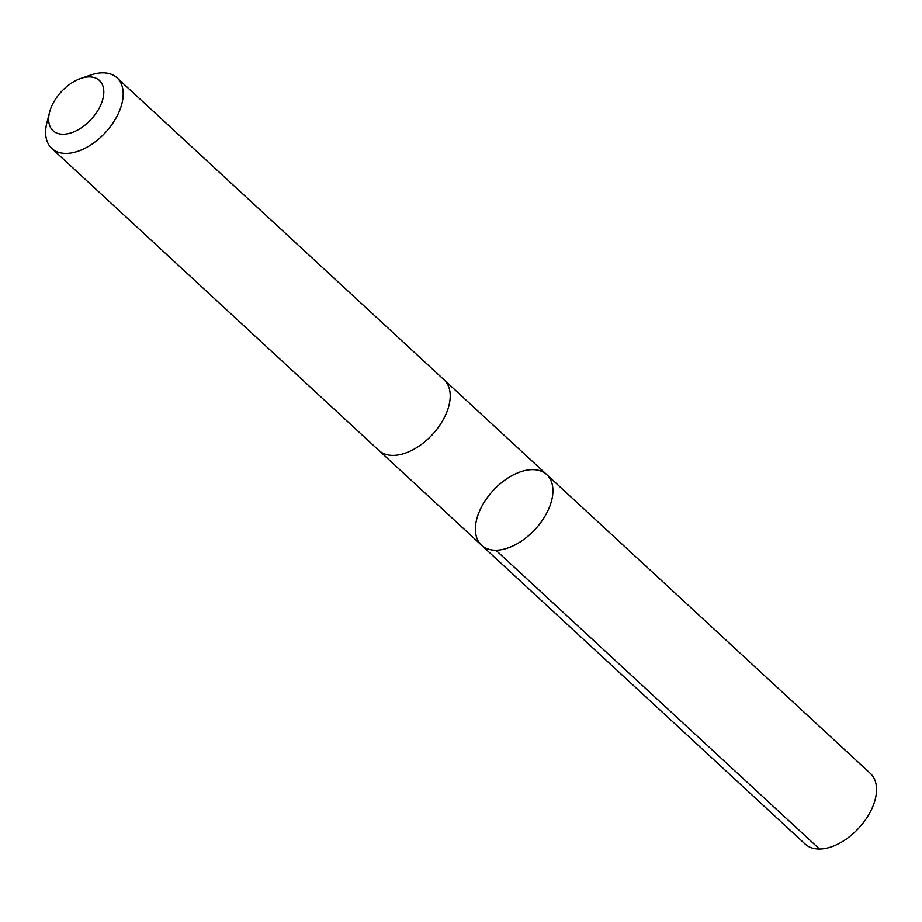 <?xml version="1.0" encoding="UTF-8"?>
<svg xmlns="http://www.w3.org/2000/svg" width="922" height="922" viewBox="0 0 922 922"><rect width="100%" height="100%" fill="white"/><g stroke="black" fill="none" stroke-linecap="round" stroke-linejoin="round"><path stroke-width="1.38" d="M543.83 472.444A48.059 28.594 132.7 0 1 546.758 474.611A48.059 28.594 132.7 0 1 535.152 529.32A48.059 28.594 132.7 0 1 481.549 545.236A48.059 28.594 132.7 0 1 491.126 492.809A48.059 28.594 132.7 0 1 543.83 472.444M805.137 844.045A48.071 28.594 -47.3 0 0 808.064 846.212A48.071 28.594 -47.3 0 0 860.779 825.847A48.071 28.594 -47.3 0 0 870.356 773.408L546.758 474.611A48.059 28.594 132.7 0 1 535.152 529.32A48.059 28.594 132.7 0 1 481.549 545.236L805.137 844.045M49.569 112.242L46.941 122.534A48.071 28.594 -47.3 0 0 51.805 148.442L378.838 450.409A48.071 28.594 -47.3 0 0 381.754 452.575A48.071 28.594 -47.3 0 0 434.481 432.211A48.071 28.594 -47.3 0 0 444.058 379.783L117.025 77.817A48.071 28.594 -47.3 0 0 90.805 75.016L80.767 78.451A34.195 20.342 -47.3 0 0 49.569 112.242A34.195 20.342 -47.3 0 0 55.101 132.226A34.195 20.342 -47.3 0 0 100.187 106.203A34.195 20.342 -47.3 0 0 80.767 78.451M51.805 148.442A48.071 28.594 -47.3 0 0 54.732 150.609A48.071 28.594 -47.3 0 0 107.448 130.244A48.071 28.594 -47.3 0 0 117.025 77.817M495.875 550.215L819.474 849.012M379.173 450.708L481.549 545.236M444.381 380.083L546.758 474.611"/></g></svg>
